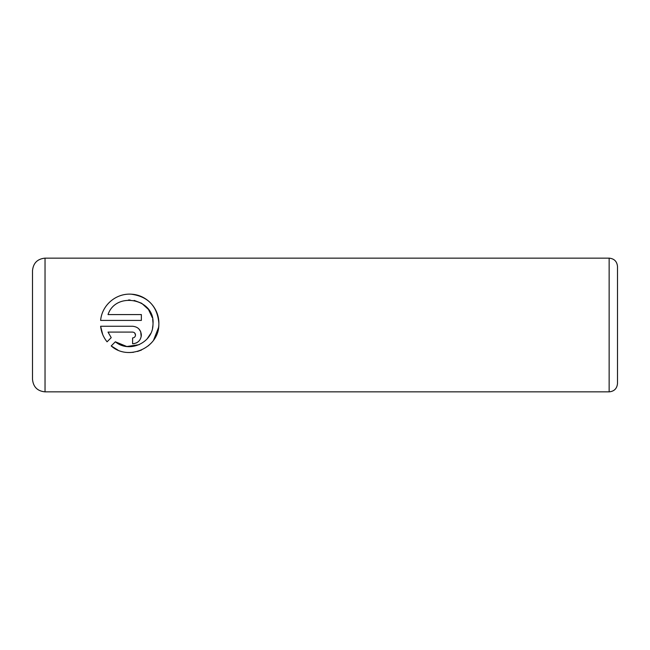<?xml version="1.0" encoding="UTF-8"?>
<svg xmlns="http://www.w3.org/2000/svg" width="650" height="650" viewBox="0 0 650 650"><rect width="100%" height="100%" fill="white"/><g stroke="black" fill="none" stroke-linecap="round" stroke-linejoin="round"><path stroke-width="0.97" d="M117.926 350.074L111.199 345.946C128.229 361.246 158.706 348.01 158.836 325L158.6 327.348M158.592 327.405L153.636 340.023M151.141 343.135L148.249 345.873M141.529 350.025L137.426 351.488M133.551 352.284L129.756 352.536M152.531 328.161L152.977 325C152.563 342.997 129.001 353.421 115.351 341.786L126.839 346.523L139.189 344.671M147.071 338.934L150.702 333.523M152.977 325L153.043 323.334L152.977 325M158.876 323.334C159.039 307.962 146.412 294.767 131.162 294.174C115.773 293.239 101.953 305.216 100.62 320.418C101.953 305.24 115.765 293.248 131.113 294.166C148.111 296.514 157.365 306.231 158.876 323.334L158.836 325L158.876 323.334M135.517 335.018C135.354 336.781 134.379 337.756 132.6 337.935L132.6 343.777C137.954 343.233 140.871 340.308 141.359 335.018C140.855 329.713 137.938 326.796 132.6 326.251L100.62 326.251C101.254 332.118 103.407 337.301 107.063 341.819L111.223 337.659L108.022 332.093L132.6 332.093C134.379 332.28 135.346 333.247 135.517 335.018L134.656 332.938M138.808 328.835L140.692 331.671M140.701 331.687L141.188 336.724M617.5 266.5L617.5 383.5C617.004 388.578 614.217 391.365 609.139 391.861L609.139 258.139C614.217 258.635 617.004 261.422 617.5 266.5M32.5 325L32.5 270.676C33.239 263.063 37.424 258.887 45.037 258.139L45.037 391.861C37.424 391.113 33.239 386.937 32.5 379.324L32.5 325M100.62 320.418L141.359 320.418L141.359 314.576L108.022 314.576C115.814 291.2 154.537 298.464 153.043 323.334L152.685 319.28M115.351 341.786L111.199 345.946M102.716 334.555L100.62 326.251M137.499 342.282L135.98 343.094M134.331 343.606L132.6 343.777M108.022 332.093L111.223 337.659M152.376 317.801L148.476 309.465L141.716 303.314M141.627 303.257L134.127 300.398M130.089 299.975L128.407 300.007M609.139 258.139L45.037 258.139M609.139 391.861L45.037 391.861"/></g></svg>
